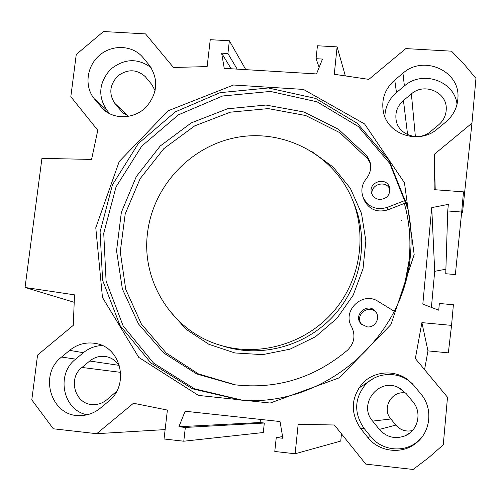 <?xml version="1.0" encoding="UTF-8"?>
<svg xmlns="http://www.w3.org/2000/svg" width="501" height="501" viewBox="0 0 501 501"><rect width="100%" height="100%" fill="white"/><g stroke="black" fill="none" stroke-linecap="round" stroke-linejoin="round"><path stroke-width="0.75" d="M412.329 383.71L409.392 381.18C396.404 371.172 376.858 372.625 365.699 384.298C354.307 398.364 353.725 413.006 363.964 428.217L370.696 436.54C381.418 450.386 403.199 453.129 416.763 442.164L421.773 437.335M367.84 437.486L360.852 428.825C350.205 412.999 350.813 397.775 362.668 383.146C374.272 371.003 394.594 369.488 408.102 379.896L413.82 385.401L420.921 393.999C433.29 408.296 430.86 432.169 415.761 443.347C401.652 454.758 378.988 451.896 367.84 437.486L370.696 436.54M457.044 104.358C454.564 80.868 422.324 69.821 404.401 85.972L396.485 92.547C388.983 99.048 385.112 107.12 384.881 116.764M394.738 80.06L402.961 73.215C423.157 54.841 459.536 70.391 457.983 97.181C457.62 107.026 453.593 115.274 445.89 121.925L437.561 128.826C419.5 144.889 387.743 134.963 383.478 112.268C381.111 99.649 384.862 88.915 394.738 80.06L396.485 92.547M108.416 401.464L100.288 408.196C94.326 413.024 87.625 415.492 80.179 415.605C51.284 417.032 38.126 374.698 61.573 357.05L69.601 350.374C77.461 344.112 86.197 341.82 95.81 343.492C121.236 347.262 129.721 385.275 108.416 401.464M102.229 345.533C95.228 345.778 88.953 348.17 83.385 352.698L75.651 359.129C55.636 374.335 62.857 410.357 87.111 414.784M143.098 57.678L149.26 65.136C158.855 79.396 157.727 93.48 145.872 107.383C134.318 118.818 115.124 119.864 103.726 109.794L94.232 98.722C84.149 86.404 86.629 66.226 99.461 55.329C112.149 44.263 132.258 45.034 142.635 57.139L143.098 57.678M151.108 67.641C137.687 57.834 124.142 58.429 110.471 69.42C98.91 82.621 97.689 96.179 106.794 110.095L109.832 113.859M165.13 429.595L96.693 433.691L133.479 403.249L167.39 410.075L164.046 438.989L183.779 441.212L185.345 427.453L178.882 426.739L185.138 411.233L280.034 421.541L282.883 438.269L276.251 437.53L274.786 451.476L295.127 453.768L298.17 424.291L334.38 424.998L365.786 464.12L413.112 469.475L428.605 457.695L443.26 444.85L447.506 397.249L415.348 358.553L421.892 322.619L427.967 350.882L448.345 352.861L451.551 325.381L421.892 322.619M96.693 433.691L53.306 428.781L31.795 399.861L37.562 355.071L73.265 325.356L74.517 294.845L25.05 287.468L41.934 158.379L91.577 159.418L97.783 130.291L70.823 96.712L76.265 54.465L103.5 31.525L145.541 33.899L173.446 67.472L207.145 66.589L210.257 39.685L229.364 40.769L227.911 53.532L221.642 53.162L224.235 68.343L316.5 73.935L322.5 59.068L316.068 58.692L317.427 45.766L337.104 46.881L334.273 74.28L368.842 79.377L405.829 48.591L451.533 51.171L464.195 64.335L475.95 78.406L471.961 123.152L434.254 154.352L434.167 189.66L463.488 191.864L461.684 212.048L447.737 210.965L448.339 204.364L431.73 207.633L422.819 304.113L438.732 310.207L439.339 303.481L453.392 304.752L451.551 325.381M414.183 254.546L404.451 182.746L364.578 123.941L303.443 89.416L233.516 85.02L168.117 110.784L119.225 161.485L95.779 227.755L102.467 297.469L138.758 357.401L198.465 395.421L270.196 403.036L339.271 377.804L390.943 324.542L414.183 254.546M341.469 433.828L340.749 441.074L295.127 453.768M261.008 419.475L259.794 422.531L264.309 423.026L263.301 432.526L183.779 441.212M461.527 213.576L462.492 212.781L471.961 123.152M447.737 210.965L445.746 273.728L455.353 274.561L461.684 212.048M431.405 307.401L434.705 271.329L445.89 269.2M424.566 369.644L427.967 350.882M431.73 207.633L434.705 271.329M25.05 287.468L74.211 302.303M412.455 430.566C405.879 431.975 400.337 430.146 395.834 425.086L390.855 418.986C381.317 408.315 391.863 390.022 405.766 393.091M430.616 131.506L438.613 124.881C443.704 120.465 446.253 114.998 446.272 108.466C446.642 91.815 423.996 82.483 411.384 93.912L403.449 100.501C397.393 105.893 394.963 112.474 396.153 120.246C398.376 135.088 418.961 141.902 430.616 131.506M406.198 393.604L398.89 387.818C379.138 376.915 357.576 404.238 372.631 421.109L379.376 429.426C386.697 437.386 395.37 439.477 405.409 435.695C418.141 430.397 422.168 412.336 413.006 401.877L406.198 393.604M119.733 366.575C116.564 361.052 111.917 357.708 105.792 356.549C99.881 355.691 94.526 357.182 89.723 361.014L81.976 367.452C67.291 378.512 75.219 404.965 93.267 404.608C98.215 404.676 102.667 403.111 106.632 399.911L116.739 391.231M155.153 90.737L151.803 84.531L145.277 76.634C136.76 69.107 127.636 68.862 117.904 75.895C109.663 84.65 108.629 93.806 114.81 103.369L122.545 112.575L128.863 116.338M407.827 218.805C410.119 231.994 410.638 245.327 409.392 258.798L404.495 285.345M410.438 254.771C404.526 338.188 322.957 407.614 240.812 400.092L192.49 388.814L150.882 362.956L119.996 325.462L102.605 280.259L100.087 231.85L112.431 184.825L138.332 143.562L175.344 111.842L220.064 92.666L268.367 87.969L315.699 98.44L357.407 123.384L389.177 160.646L407.52 206.706C410.964 222.469 411.935 238.495 410.438 254.771M409.286 216.144L407.889 208.967L389.772 163.439L358.39 126.571L317.189 101.86L270.415 91.432L222.651 95.985L178.412 114.848L141.758 146.11L116.057 186.842L103.738 233.291L106.093 281.161L123.146 325.9L153.538 363.081L194.557 388.807L242.259 400.18M276.251 437.53L282.595 436.59M185.345 427.453L264.309 423.026M178.882 426.739L259.794 422.531M316.068 58.692L319.143 67.384M337.104 46.881L345.364 75.914M229.364 40.769L245.803 69.652M227.911 53.532L237.167 69.125M221.642 53.162L231.161 68.762M434.254 154.352L435.225 189.741M147.563 232.639C153.062 186.397 190.23 146.386 235.958 137.568C281.631 128.588 330.46 152.461 350.412 195.108C367.815 232.151 361.208 279.414 333.56 311.478C305.923 343.548 260.113 357.094 220.853 345.402C172.688 331.794 140.931 281.581 147.563 232.639M405.691 200.206L387.242 207.408L387.874 209.838L406.355 202.629M376.495 312.968C369.563 303.149 353.919 315.073 361.584 324.316M367.227 326.89L361.484 324.216C351.927 315.342 368.197 301.164 375.744 311.804C380.766 317.872 375.067 327.986 367.227 326.89M389.91 189.478C386.484 179.608 370.032 184.224 372.111 194.451M379.652 199.473C375.825 199.016 373.189 197.05 371.736 193.568C367.114 182.245 386.691 175.801 389.603 187.712C390.348 194.927 387.035 198.847 379.652 199.473M387.242 207.408C376.383 210.501 368.367 207.207 363.2 197.532C360.707 190.762 361.728 184.493 366.269 178.719C370.477 173.415 371.654 167.597 369.801 161.259L366.813 155.748L338.444 129.271L303.907 111.986L265.95 105.047L227.479 108.798L191.357 122.833L160.207 146.01L136.291 176.609L121.348 212.399L116.551 250.776L122.35 288.914L138.476 323.934L163.865 353.086L196.711 373.971L234.531 384.762C276.59 389.634 314.259 378.105 347.531 350.18C354.357 343.285 355.723 335.47 351.614 326.733C341.732 310.852 362.643 290.881 378.149 301.414L394.237 311.259M370.364 163.445L367.684 158.754L339.722 132.627L305.685 115.524L268.267 108.598L230.322 112.186L194.657 125.895L163.852 148.622L140.123 178.688L125.212 213.902L120.259 251.721L125.738 289.371L141.382 324.028L166.175 352.98L198.365 373.871L235.526 384.893M387.874 209.838C377.147 212.894 369.224 209.631 364.121 200.062L363.576 198.571M404.357 203.406L406.167 210.514C412.874 240.743 410.576 270.628 399.266 300.168M360.852 428.825L363.964 428.217M404.401 85.972L402.961 73.215M69.601 350.374L83.385 352.698M75.651 359.129L61.573 357.05M106.794 110.095L94.232 98.722M100.3 106.231L106.963 112.23M358.61 388.25L374.209 377.967M403.449 100.501L407.589 134.65M372.631 421.109L390.855 418.986M89.723 361.014L119.013 365.354M81.976 367.452L120.691 372.368M114.81 103.369L128.25 116.113M120.697 110.621L124.185 113.909M379.376 429.426L395.834 425.086M411.384 93.912L415.385 136.554M408.202 221.073L408.14 220.747M401.764 220.509L401.508 220.177M366.813 155.748L367.684 158.754M311.303 151.152L333.234 167.127L350.362 188.338L361.509 213.457L365.855 240.856L363.037 268.724L353.186 295.17L336.948 318.385L315.405 336.791L290.048 349.147L262.605 354.639L234.938 352.961L208.892 344.306L186.14 329.32L168.123 309.067M353.092 201.358C369.237 237.75 362.11 283.472 334.944 314.334C307.777 345.195 263.313 358.077 225.156 346.723L220.853 345.402M408.102 379.896L409.392 381.18M415.761 443.347L416.763 442.164M142.635 57.139L143.386 58.028M398.89 387.818L401.915 389.621M145.277 76.634L145.678 77.091M457.983 97.181L457.858 99.536M405.409 435.695L410.363 432.576M407.889 208.967L407.52 206.706M241.501 400.136L240.812 400.092M446.272 108.466L446.247 109.951M375.744 311.804L376.47 312.925M389.603 187.712L389.791 188.539M369.801 161.259L370.195 162.643M363.2 197.532L364.121 200.062"/></g></svg>
